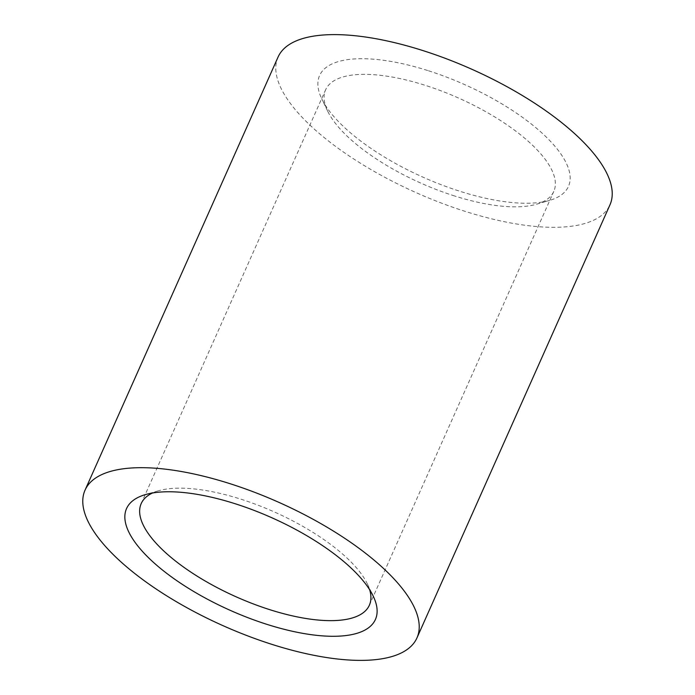 <?xml version="1.0" encoding="UTF-8"?>
<svg xmlns="http://www.w3.org/2000/svg" width="695" height="695" viewBox="0 0 695 695"><rect width="100%" height="100%" fill="white"/><g stroke="black" fill="none" stroke-linecap="round" stroke-linejoin="round"><path stroke-width="0.52" stroke-dasharray="3.48 2.61" d="M369.671 589.786A124.891 46.522 -156 0 0 367.368 583.922A124.891 46.522 -156 0 0 240.279 498.984A124.891 46.522 -156 0 0 158.408 490.792A124.891 46.522 -156 0 0 152.5 492.998M427.634 70.499A136.237 50.752 -156 0 0 321.733 98.777A136.237 50.752 -156 0 0 460.377 191.429A136.237 50.752 -156 0 0 549.693 200.368A136.237 50.752 -156 0 0 550.77 141.65A136.237 50.752 -156 0 0 427.634 70.499M454.721 196.016A124.891 46.522 24 0 1 327.632 111.078A124.891 46.522 24 0 1 325.642 89.751A124.891 46.522 24 0 1 424.706 85.164A124.891 46.522 24 0 1 553.785 191.429A124.891 46.522 24 0 1 536.592 204.208A124.891 46.522 24 0 1 454.721 196.016M278.078 57.016A181.656 67.667 -156 0 0 465.832 211.584A181.656 67.667 -156 0 0 609.932 204.912M158.408 490.792L145.307 494.632M327.632 111.078L321.733 98.777M141.215 503.571L325.642 89.751M369.358 605.249L553.785 191.429M536.592 204.208L549.693 200.368M367.368 583.922L373.267 596.223"/><path stroke-width="1.04" d="M267.366 624.501A136.237 50.752 24 0 1 144.23 553.35A136.237 50.752 24 0 1 145.307 494.632A136.237 50.752 24 0 1 234.623 503.571A136.237 50.752 24 0 1 373.267 596.223A136.237 50.752 24 0 1 267.366 624.501M152.5 492.998A124.891 46.522 -156 0 0 141.215 503.571A124.891 46.522 -156 0 0 270.294 609.836A124.891 46.522 -156 0 0 369.358 605.249A124.891 46.522 -156 0 0 369.671 589.786M272.822 644.656A181.656 67.667 -156 0 0 416.922 637.984A181.656 67.667 -156 0 0 229.168 483.416A181.656 67.667 -156 0 0 85.068 490.088A181.656 67.667 -156 0 0 272.822 644.656M416.922 637.984L609.932 204.912A181.656 67.667 -156 0 0 422.178 50.344A181.656 67.667 -156 0 0 278.078 57.016L85.068 490.088"/></g></svg>
